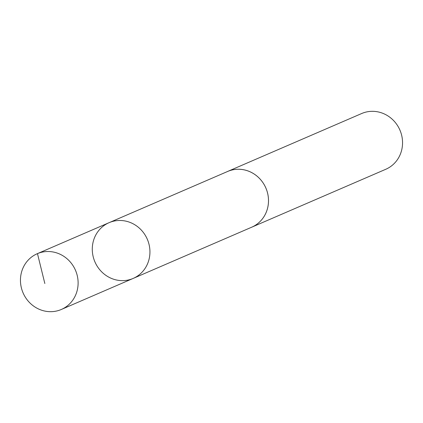 <?xml version="1.0" encoding="UTF-8"?>
<svg xmlns="http://www.w3.org/2000/svg" width="423" height="423" viewBox="0 0 423 423"><rect width="100%" height="100%" fill="white"/><g stroke="black" fill="none" stroke-linecap="round" stroke-linejoin="round"><path stroke-width="0.63" d="M109.071 222.683L227.632 171.463A30.356 28.526 66.6 0 1 261.752 181.06A30.356 28.526 66.6 0 1 251.711 227.193L133.155 278.429A30.361 28.531 -113.4 0 0 147.304 239.238A30.361 28.531 -113.4 0 0 109.071 222.683A30.361 28.531 -113.4 0 0 99.024 268.827A30.361 28.531 -113.4 0 0 133.155 278.429A30.361 28.531 -113.4 0 0 147.304 239.238A30.361 28.531 -113.4 0 0 109.071 222.683L37.24 253.721A30.366 28.537 66.6 0 1 71.371 263.323A30.366 28.537 66.6 0 1 61.33 309.472A30.366 28.537 66.6 0 1 27.194 299.87A30.366 28.537 66.6 0 1 37.24 253.721M226.86 171.796A30.366 28.537 66.6 0 1 227.627 171.447A30.366 28.537 66.6 0 1 261.763 181.055A30.366 28.537 66.6 0 1 251.717 227.204A30.366 28.537 66.6 0 1 250.939 227.526M227.627 171.447L361.67 113.528A30.366 28.537 66.6 0 1 395.806 123.13A30.366 28.537 66.6 0 1 385.765 169.279L251.717 227.204M109.298 222.588L37.467 253.62L44.838 283.516M133.155 278.429L61.33 309.472"/></g></svg>
